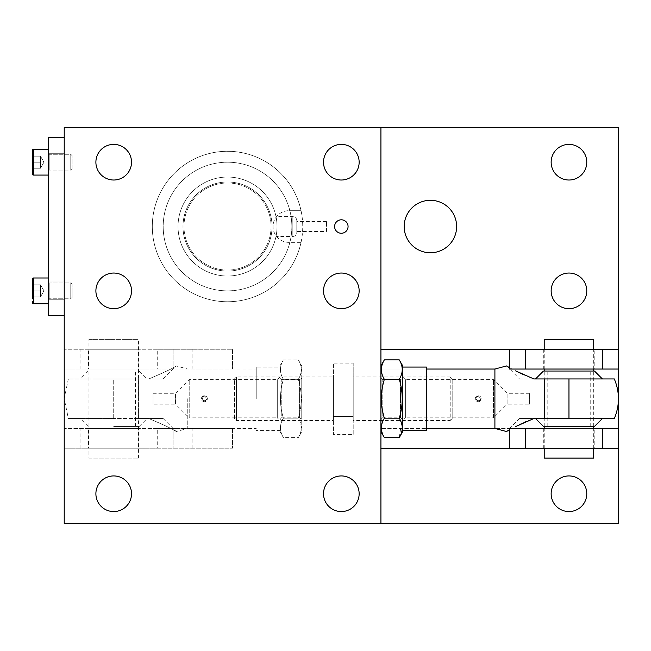 <?xml version="1.0" encoding="UTF-8"?>
<svg xmlns="http://www.w3.org/2000/svg" width="651" height="651" viewBox="0 0 651 651"><rect width="100%" height="100%" fill="white"/><g stroke="black" fill="none" stroke-linecap="round" stroke-linejoin="round"><path stroke-width="0.49" stroke-dasharray="3.25 2.44" d="M341.336 233.261A6.73 6.73 0 0 1 334.606 226.532A6.73 6.73 0 0 1 341.336 219.802A6.73 6.73 0 0 1 348.065 226.532A6.73 6.73 0 0 1 341.336 233.261A6.73 6.73 0 0 1 334.606 226.532A6.73 6.73 0 0 1 341.336 219.802A6.73 6.73 0 0 1 348.065 226.532A6.73 6.73 0 0 1 341.336 233.261A6.73 6.73 0 0 1 334.606 226.532A6.73 6.73 0 0 1 341.336 219.802A6.73 6.73 0 0 1 348.065 226.532A6.73 6.73 0 0 1 341.336 233.261M430.409 252.759A26.227 26.227 0 0 1 404.181 226.532A26.227 26.227 0 0 1 430.409 200.305A26.227 26.227 0 0 1 456.636 226.532A26.227 26.227 0 0 1 430.409 252.759M568.966 475.93A17.813 17.813 0 0 0 551.153 493.751A17.813 17.813 0 0 0 568.966 511.564A17.813 17.813 0 0 0 586.779 493.751A17.813 17.813 0 0 0 568.966 475.93M113.705 144.384A17.813 17.813 0 0 0 95.892 162.197A17.813 17.813 0 0 0 113.705 180.018A17.813 17.813 0 0 0 131.518 162.197A17.813 17.813 0 0 0 113.705 144.384A17.813 17.813 0 0 0 95.892 162.197A17.813 17.813 0 0 0 113.705 180.018A17.813 17.813 0 0 0 131.518 162.197A17.813 17.813 0 0 0 113.705 144.384A17.813 17.813 0 0 0 95.892 162.197A17.813 17.813 0 0 0 113.705 180.018A17.813 17.813 0 0 0 131.518 162.197A17.813 17.813 0 0 0 113.705 144.384M113.705 475.93A17.813 17.813 0 0 0 95.892 493.751A17.813 17.813 0 0 0 113.705 511.564A17.813 17.813 0 0 0 131.518 493.751A17.813 17.813 0 0 0 113.705 475.93A17.813 17.813 0 0 0 95.892 493.751A17.813 17.813 0 0 0 113.705 511.564A17.813 17.813 0 0 0 131.518 493.751A17.813 17.813 0 0 0 113.705 475.93A17.813 17.813 0 0 0 95.892 493.751A17.813 17.813 0 0 0 113.705 511.564A17.813 17.813 0 0 0 131.518 493.751A17.813 17.813 0 0 0 113.705 475.93M568.966 144.384A17.813 17.813 0 0 0 551.153 162.197A17.813 17.813 0 0 0 568.966 180.018A17.813 17.813 0 0 0 586.779 162.197A17.813 17.813 0 0 0 568.966 144.384M341.336 144.384A17.813 17.813 0 0 0 323.523 162.197A17.813 17.813 0 0 0 341.336 180.018A17.813 17.813 0 0 0 359.149 162.197A17.813 17.813 0 0 0 341.336 144.384A17.813 17.813 0 0 0 323.523 162.197A17.813 17.813 0 0 0 341.336 180.018A17.813 17.813 0 0 0 359.149 162.197A17.813 17.813 0 0 0 341.336 144.384A17.813 17.813 0 0 0 323.523 162.197A17.813 17.813 0 0 0 341.336 180.018A17.813 17.813 0 0 0 359.149 162.197A17.813 17.813 0 0 0 341.336 144.384M341.336 475.93A17.813 17.813 0 0 0 323.523 493.751A17.813 17.813 0 0 0 341.336 511.564A17.813 17.813 0 0 0 359.149 493.751A17.813 17.813 0 0 0 341.336 475.93A17.813 17.813 0 0 0 323.523 493.751A17.813 17.813 0 0 0 341.336 511.564A17.813 17.813 0 0 0 359.149 493.751A17.813 17.813 0 0 0 341.336 475.93A17.813 17.813 0 0 0 323.523 493.751A17.813 17.813 0 0 0 341.336 511.564A17.813 17.813 0 0 0 359.149 493.751A17.813 17.813 0 0 0 341.336 475.93M113.705 273.046A17.813 17.813 0 0 0 95.892 290.859A17.813 17.813 0 0 0 113.705 308.672A17.813 17.813 0 0 0 131.518 290.859A17.813 17.813 0 0 0 113.705 273.046A17.813 17.813 0 0 0 95.892 290.859A17.813 17.813 0 0 0 113.705 308.672A17.813 17.813 0 0 0 131.518 290.859A17.813 17.813 0 0 0 113.705 273.046A17.813 17.813 0 0 0 95.892 290.859A17.813 17.813 0 0 0 113.705 308.672A17.813 17.813 0 0 0 131.518 290.859A17.813 17.813 0 0 0 113.705 273.046M568.966 273.046A17.813 17.813 0 0 0 551.153 290.859A17.813 17.813 0 0 0 568.966 308.672A17.813 17.813 0 0 0 586.779 290.859A17.813 17.813 0 0 0 568.966 273.046M341.336 273.046A17.813 17.813 0 0 0 323.523 290.859A17.813 17.813 0 0 0 341.336 308.672A17.813 17.813 0 0 0 359.149 290.859A17.813 17.813 0 0 0 341.336 273.046A17.813 17.813 0 0 0 323.523 290.859A17.813 17.813 0 0 0 341.336 308.672A17.813 17.813 0 0 0 359.149 290.859A17.813 17.813 0 0 0 341.336 273.046A17.813 17.813 0 0 0 323.523 290.859A17.813 17.813 0 0 0 341.336 308.672A17.813 17.813 0 0 0 359.149 290.859A17.813 17.813 0 0 0 341.336 273.046M618.45 523.437L618.45 127.563L64.221 127.563L64.221 523.437L618.45 523.437M380.925 448.222L380.925 428.431L380.925 448.222L618.45 448.222L618.45 428.431L380.925 428.431L509.587 428.431L509.587 448.222M509.587 349.253L509.587 369.044L380.925 369.044L618.45 369.044L618.45 349.253L380.925 349.253L380.925 369.044L380.925 349.253M380.925 127.563L64.221 127.563L64.221 523.437L380.925 523.437L380.925 127.563L64.221 127.563L64.221 523.437L380.925 523.437M227.516 290.859A64.327 64.327 0 0 1 163.189 226.532A64.327 64.327 0 0 1 227.516 162.197A64.327 64.327 0 0 1 291.851 226.532A64.327 64.327 0 0 1 227.516 290.859A64.327 64.327 0 0 1 163.189 226.532A64.327 64.327 0 0 1 227.516 162.197A64.327 64.327 0 0 1 291.851 226.532A64.327 64.327 0 0 1 227.516 290.859A64.327 64.327 0 0 0 291.851 226.532A64.327 64.327 0 0 0 227.516 162.197A64.327 64.327 0 0 0 163.189 226.532A64.327 64.327 0 0 0 227.516 290.859A64.327 64.327 0 0 0 291.851 226.532A64.327 64.327 0 0 0 227.516 162.197A64.327 64.327 0 0 0 163.189 226.532A64.327 64.327 0 0 0 227.516 290.859M296.799 220.591A3.955 3.955 0 0 0 292.836 216.637L277.009 216.637L277.009 236.427L292.836 236.427L292.836 216.637L292.836 236.427A3.955 3.955 0 0 0 296.799 232.472L296.799 220.591L296.799 232.472M277.009 236.427L277.009 216.637M326.493 231.479L326.493 221.584L326.493 231.479L296.799 231.479L296.799 221.584L296.799 231.479M326.493 221.584L296.799 221.584M227.516 182.98A43.544 43.544 0 0 1 271.068 226.532A43.544 43.544 0 0 1 227.516 270.075A43.544 43.544 0 0 1 183.973 226.532A43.544 43.544 0 0 1 227.516 182.98A43.544 43.544 0 0 1 271.068 226.532A43.544 43.544 0 0 1 227.516 270.075A43.544 43.544 0 0 1 183.973 226.532A43.544 43.544 0 0 1 227.516 182.98A43.544 43.544 0 0 1 271.068 226.532A43.544 43.544 0 0 1 227.516 270.075A43.544 43.544 0 0 1 183.973 226.532A43.544 43.544 0 0 1 227.516 182.98A43.544 43.544 0 0 1 271.068 226.532A43.544 43.544 0 0 1 227.516 270.075A43.544 43.544 0 0 1 183.973 226.532A43.544 43.544 0 0 1 227.516 182.98A43.544 43.544 0 0 1 271.068 226.532A43.544 43.544 0 0 1 227.516 270.075A43.544 43.544 0 0 1 183.973 226.532A43.544 43.544 0 0 1 227.516 182.98A43.544 43.544 0 0 1 271.068 226.532A43.544 43.544 0 0 1 227.516 270.075A43.544 43.544 0 0 1 183.973 226.532A43.544 43.544 0 0 1 227.516 182.98M227.516 177.048A49.484 49.484 0 0 1 277.009 226.532A49.484 49.484 0 0 1 227.516 276.016A49.484 49.484 0 0 1 178.032 226.532A49.484 49.484 0 0 1 227.516 177.048A49.484 49.484 0 0 1 277.009 226.532A49.484 49.484 0 0 1 227.516 276.016A49.484 49.484 0 0 1 178.032 226.532A49.484 49.484 0 0 1 227.516 177.048M227.516 151.317A75.215 75.215 0 0 1 302.739 226.532A75.215 75.215 0 0 1 227.516 301.747A75.215 75.215 0 0 1 152.301 226.532A75.215 75.215 0 0 1 227.516 151.317A75.215 75.215 0 0 1 302.739 226.532A75.215 75.215 0 0 1 227.516 301.747A75.215 75.215 0 0 1 152.301 226.532A75.215 75.215 0 0 1 301.055 210.696L288.881 210.696L301.055 210.696A75.215 75.215 0 0 0 152.301 226.532A75.215 75.215 0 0 0 227.516 301.747A75.215 75.215 0 0 1 152.301 226.532A75.215 75.215 0 0 1 227.516 151.317M301.055 242.367A75.215 75.215 0 0 1 227.516 301.747A75.215 75.215 0 0 0 301.055 242.367L288.881 242.367A15.836 15.836 0 0 1 273.046 226.532A15.836 15.836 0 0 1 288.881 210.696A15.836 15.836 0 0 0 273.046 226.532A15.836 15.836 0 0 0 288.881 242.367L301.055 242.367M227.516 181.995A44.537 44.537 0 0 0 182.98 226.532A44.537 44.537 0 0 0 227.516 271.068A44.537 44.537 0 0 0 272.053 226.532A44.537 44.537 0 0 0 227.516 181.995A44.537 44.537 0 0 0 182.98 226.532A44.537 44.537 0 0 0 227.516 271.068A44.537 44.537 0 0 0 272.053 226.532A44.537 44.537 0 0 0 227.516 181.995M235.255 182.671A44.537 44.537 0 0 1 271.377 234.27A44.537 44.537 0 0 1 219.786 270.393A44.537 44.537 0 0 1 183.663 218.793A44.537 44.537 0 0 1 235.255 182.671A44.537 44.537 0 0 1 271.377 234.27A44.537 44.537 0 0 1 219.786 270.393A44.537 44.537 0 0 1 183.663 218.793A44.537 44.537 0 0 1 235.255 182.671M216.344 289.882A64.327 64.327 0 0 1 164.166 215.351A64.327 64.327 0 0 1 238.697 163.181A64.327 64.327 0 0 1 290.875 237.705A64.327 64.327 0 0 1 216.344 289.882A64.327 64.327 0 0 1 164.166 215.351A64.327 64.327 0 0 1 238.697 163.181A64.327 64.327 0 0 1 290.875 237.705A64.327 64.327 0 0 1 216.344 289.882M594.2 349.253L543.731 349.253L594.2 349.253L594.2 369.044L543.731 369.044L594.2 369.044M543.731 349.253L543.731 369.044M618.45 369.044L618.45 349.253M594.2 428.431L543.731 428.431L594.2 428.431L594.2 448.222L543.731 448.222L594.2 448.222M543.731 428.431L543.731 448.222M618.45 448.222L618.45 428.431M88.471 428.431L138.94 428.431L88.471 428.431L88.471 448.222L138.94 448.222L88.471 448.222M138.94 428.431L138.94 448.222M192.883 448.222L192.883 428.431L173.085 428.431L173.085 448.222L173.085 428.431L157.249 428.431L157.249 448.222L232.472 448.222L232.472 428.431L64.221 428.431L64.221 448.222L64.221 428.431L157.249 428.431M192.883 428.431L232.472 428.431L232.472 448.222L64.221 448.222L157.249 448.222M80.057 448.222L80.057 428.431M88.471 349.253L138.94 349.253L88.471 349.253L88.471 369.044L138.94 369.044L88.471 369.044M138.94 349.253L138.94 369.044M192.883 369.044L192.883 349.253L173.085 349.253L173.085 369.044L173.085 349.253L157.249 349.253L157.249 369.044L232.472 369.044L232.472 349.253L64.221 349.253L64.221 369.044L64.221 349.253L157.249 349.253M192.883 349.253L232.472 349.253L232.472 369.044L64.221 369.044L157.249 369.044M80.057 369.044L80.057 349.253M138.394 418.528L113.705 418.528L138.394 418.528L138.394 398.738L138.394 418.528L148.81 418.528C164.174 425.022 173.296 429.351 176.185 431.523C173.475 429.44 164.353 425.111 148.81 418.528C164.174 425.022 173.296 429.351 176.185 431.523C173.475 429.44 164.353 425.111 148.81 418.528L138.394 418.528M138.394 378.947L138.394 398.738L138.394 378.947L113.705 378.947L148.81 378.947C164.174 372.453 173.296 368.124 176.185 365.952C173.475 368.035 164.353 372.364 148.81 378.947C164.174 372.453 173.296 368.124 176.185 365.952C173.475 368.035 164.353 372.364 148.81 378.947L138.394 378.947M187.765 398.738L187.765 428.431L187.765 398.738M256.217 398.738L256.217 367.066L256.217 398.738M207.368 398.738L204.398 401.708L201.428 398.738L204.398 395.767L207.368 398.738M204.398 401.708A2.97 2.97 0 0 1 201.428 398.738A2.97 2.97 0 0 1 204.398 395.767A2.97 2.97 0 0 1 207.368 398.738A2.97 2.97 0 0 1 204.398 401.708M279.971 367.066L279.971 430.409L256.217 430.409L279.971 430.409L279.971 367.066L256.217 367.066L279.971 367.066M204.398 396.76A1.977 1.977 0 0 0 202.42 398.738A1.977 1.977 0 0 0 204.398 400.715A1.977 1.977 0 0 0 206.375 398.738A1.977 1.977 0 0 0 204.398 396.76A1.977 1.977 0 0 1 206.375 398.738A1.977 1.977 0 0 1 204.398 400.715A1.977 1.977 0 0 1 202.42 398.738A1.977 1.977 0 0 1 204.398 396.76A1.977 1.977 0 0 1 206.375 398.738A1.977 1.977 0 0 1 204.398 400.715A1.977 1.977 0 0 1 202.42 398.738A1.977 1.977 0 0 1 204.398 396.76M113.705 426.446L139.224 426.446L113.705 426.446M113.705 418.528L68.355 418.528L113.705 418.528L68.355 418.528L113.705 418.528L113.705 378.947L68.355 378.947L113.705 378.947L68.355 378.947L113.705 378.947L113.705 418.528M139.224 371.029L88.186 371.029L139.224 371.029L147.142 378.947L80.268 378.947L147.142 378.947M88.186 371.029L80.268 378.947M153.058 404.181L153.058 393.294L153.058 404.181L175.558 404.181L175.558 393.294L175.558 404.181L189.213 417.836L189.213 379.639L189.213 417.836L277.293 417.836L277.293 379.639L277.293 417.836L279.971 420.513L279.971 376.962L279.971 420.513M153.058 393.294L175.558 393.294L189.213 379.639L277.293 379.639L279.971 376.962M113.705 371.029L135.481 371.029L113.705 371.029M148.81 418.528L163.189 418.528L148.81 418.528M148.81 378.947L163.189 378.947L148.81 378.947M544.22 418.528L602.403 418.528L568.966 418.528L568.966 378.947L535.529 378.947L544.277 378.947L544.277 418.528L568.966 418.528L535.529 418.528M494.906 369.044L494.906 428.431M426.446 398.738L426.446 428.431L426.446 398.738M475.303 398.738L478.273 401.708L481.244 398.738L478.273 395.767L475.303 398.738M478.273 401.708A2.97 2.97 0 0 0 481.244 398.738A2.97 2.97 0 0 0 478.273 395.767A2.97 2.97 0 0 0 475.303 398.738A2.97 2.97 0 0 0 478.273 401.708M533.861 418.528L519.482 418.528L533.861 418.528L526.187 421.555M523.949 422.548L521.174 423.834M519.547 424.623L515.682 426.56M509.587 429.798L507.088 431.19M478.273 396.76A1.977 1.977 0 0 1 480.251 398.738A1.977 1.977 0 0 1 478.273 400.715A1.977 1.977 0 0 1 476.296 398.738A1.977 1.977 0 0 1 478.273 396.76A1.977 1.977 0 0 0 476.296 398.738A1.977 1.977 0 0 0 478.273 400.715A1.977 1.977 0 0 0 480.251 398.738A1.977 1.977 0 0 0 478.273 396.76A1.977 1.977 0 0 0 476.296 398.738A1.977 1.977 0 0 0 478.273 400.715A1.977 1.977 0 0 0 480.251 398.738A1.977 1.977 0 0 0 478.273 396.76M594.485 426.446L543.447 426.446M529.613 404.181L529.613 393.294L529.613 404.181L507.113 404.181L507.113 393.294L507.113 404.181L493.458 417.836L493.458 379.639L493.458 417.836L405.378 417.836L405.378 379.639L405.378 417.836L402.692 420.513L402.692 376.962L402.692 420.513M529.613 393.294L507.113 393.294L493.458 379.639L405.378 379.639L402.692 376.962M568.966 371.029L547.19 371.029L568.966 371.029M402.692 430.409L426.446 430.409L426.446 367.066L402.692 367.066L402.692 430.409L402.692 367.066M512.117 369.044L509.587 367.677L512.117 369.044M524.055 374.976L533.861 378.947L519.482 378.947L507.227 366.367M519.482 378.947L533.861 378.947M543.447 371.029L594.485 371.029M568.966 426.446L590.742 426.446L568.966 426.446M234.45 418.528L234.45 378.947L236.427 376.962L236.427 420.513L236.427 376.962L333.418 376.962L333.418 420.513L236.427 420.513L234.45 418.528L234.45 378.947M452.185 418.528L452.185 378.947L452.185 418.528L450.199 420.513L450.199 376.962L353.208 376.962L353.208 420.513L353.208 376.962M452.185 378.947L450.199 376.962L450.199 420.513L353.208 420.513M353.208 363.112L353.208 380.925L333.418 380.925L333.418 363.112L333.418 434.363L333.418 380.925L353.208 380.925L353.208 363.112L333.418 363.112M353.208 434.363L353.208 380.925L353.208 416.55L333.418 416.55L353.208 416.55L353.208 434.363L333.418 434.363M333.418 420.513L333.418 376.962M301.747 378.386L301.747 419.089L301.747 378.386L299.574 379.639L299.574 417.836L299.574 379.639L281.232 379.639L281.232 417.836L279.971 420.009L279.971 377.466L279.971 420.009M301.747 419.089L299.574 417.836L281.232 417.836L281.232 379.639L279.971 377.466M279.971 431.646L279.971 365.829L279.971 431.646L283.405 437.594C279.458 431.133 279.458 424.655 283.405 418.162C279.458 405.256 279.458 392.301 283.405 379.313C279.458 372.852 279.458 366.375 283.405 359.881C279.458 366.342 279.458 372.82 283.405 379.313C279.458 392.301 279.458 405.256 283.405 418.162C279.458 424.623 279.458 431.1 283.405 437.594L298.313 437.594C302.259 431.133 302.259 424.655 298.313 418.162C302.259 424.623 302.259 431.1 298.313 437.594L301.747 431.646L301.747 365.829L301.747 431.646M279.971 365.829L283.405 359.881L298.313 359.881C302.259 366.342 302.259 372.82 298.313 379.313C302.259 392.301 302.259 405.256 298.313 418.162C302.259 405.256 302.259 392.301 298.313 379.313L283.405 379.313L298.313 379.313C302.259 372.852 302.259 366.375 298.313 359.881L301.747 365.829M298.313 418.162L283.405 418.162L298.313 418.162M402.692 378.386L402.692 419.089L402.692 378.386L400.52 379.639L400.52 417.836L400.52 379.639L382.178 379.639L382.178 417.836L380.925 420.009L380.925 377.466L380.925 420.009M402.692 419.089L400.52 417.836L382.178 417.836L382.178 379.639L380.925 377.466M380.925 365.829L380.925 431.646L380.925 365.829M400.487 420.513L399.258 418.162C403.213 405.256 403.213 392.301 399.258 379.313L384.359 379.313C380.412 392.301 380.412 405.256 384.359 418.162C380.412 424.623 380.412 431.1 384.359 437.594M399.258 418.162L384.359 418.162M384.359 359.881C380.412 366.342 380.412 372.82 384.359 379.313M399.258 379.313C403.213 372.852 403.213 366.375 399.258 359.881M399.258 437.594L401.464 422.979M402.692 431.646L402.692 365.829M593.704 448.222L593.704 428.431M593.704 426.446L593.704 371.029M593.704 369.044L593.704 349.253M544.22 448.222L544.22 428.431M544.22 426.446L544.22 371.029M544.22 369.044L544.22 349.253M544.22 458.117L593.704 458.117M544.22 339.358L593.704 339.358M88.959 458.117L138.451 458.117L88.959 458.117L88.959 339.358L138.451 339.358L88.959 339.358M138.451 458.117L138.451 339.358M48.386 281.956L64.221 281.956L64.221 299.769L64.221 281.956L64.221 299.769L64.221 281.956L48.386 281.956L48.386 299.769L64.221 299.769L48.386 299.769L48.386 281.956M48.386 153.294L64.221 153.294L64.221 171.107L64.221 153.294L64.221 171.107L64.221 153.294L48.386 153.294L48.386 171.107L64.221 171.107L48.386 171.107L48.386 153.294M64.221 137.459L48.386 137.459L48.386 315.605L64.221 315.605L64.221 137.459M32.55 296.897L40.468 296.897L40.468 284.829L43.951 290.859L40.468 296.897L40.468 290.859L32.55 290.859L40.468 290.859L40.468 287.848L40.468 293.878L40.468 284.829L43.951 290.859L40.468 296.897L40.468 293.878L40.468 296.897L32.55 296.897L32.55 284.829L32.55 290.859L32.55 284.829L40.468 284.829L40.468 296.897L32.55 296.897L32.55 290.859L32.55 296.897L40.468 296.897L40.468 290.859L32.55 290.859L32.55 284.829L40.468 284.829L40.468 287.848L40.468 284.829L32.55 284.829L32.55 290.859L40.468 290.859L40.468 293.878L40.468 284.829L32.55 284.829M49.175 282.941A0.789 0.789 0 0 1 48.386 282.152L48.386 299.574L48.386 282.152A0.789 0.789 0 0 0 49.175 282.941L49.175 298.776A0.789 0.789 0 0 0 48.386 299.574A0.789 0.789 0 0 1 49.175 298.776L49.175 282.941L49.175 298.776L49.175 282.941L70.772 282.941L70.772 298.776L70.772 282.941L49.175 282.941M72.139 297.409L72.139 284.308L70.772 282.941L70.772 298.776L49.175 298.776L70.772 298.776L70.772 282.941L72.139 284.308L72.139 297.409L70.772 298.776L72.139 297.409L72.139 284.308L72.139 297.409M48.386 303.724L48.386 277.993L48.386 303.724L48.386 277.993L33.339 277.993L33.339 303.724L33.339 277.993L33.339 303.724L48.386 303.724L48.386 277.993M32.55 278.783L32.55 302.935L32.55 278.783M40.468 287.848L40.468 284.829L40.468 287.848M32.55 168.235L40.468 168.235L40.468 156.167L43.951 162.197L40.468 168.235L40.468 162.197L32.55 162.197L40.468 162.197L40.468 159.186L40.468 165.216L40.468 156.167L43.951 162.197L40.468 168.235L40.468 165.216L40.468 168.235L32.55 168.235L32.55 156.167L32.55 168.235L32.55 156.167L40.468 156.167L40.468 168.235L32.55 168.235L32.55 162.197L32.55 168.235L40.468 168.235L40.468 162.197L32.55 162.197L32.55 156.167L40.468 156.167L40.468 159.186L40.468 156.167L32.55 156.167L32.55 162.197L40.468 162.197L40.468 165.216L40.468 156.167L32.55 156.167M49.175 154.279A0.789 0.789 0 0 1 48.386 153.49L48.386 170.912L48.386 153.49A0.789 0.789 0 0 0 49.175 154.279L49.175 170.114A0.789 0.789 0 0 0 48.386 170.912A0.789 0.789 0 0 1 49.175 170.114L49.175 154.279L49.175 170.114L49.175 154.279L70.772 154.279L70.772 170.114L70.772 154.279L49.175 154.279M72.139 168.747L72.139 155.646L70.772 154.279L70.772 170.114L49.175 170.114L70.772 170.114L70.772 154.279L72.139 155.646L72.139 168.747L70.772 170.114L72.139 168.747L72.139 155.646L72.139 168.747M48.386 175.07L48.386 149.331L33.339 149.331L33.339 175.07L33.339 149.331L33.339 175.07L48.386 175.07L48.386 149.331M32.55 150.129L32.55 174.273L32.55 150.129M40.468 159.186L40.468 156.167L40.468 159.186M163.189 418.528L176.185 431.523L187.765 428.431L256.217 428.431M88.186 426.446L80.268 418.528M135.481 426.446L135.481 371.029M163.189 378.947L176.185 365.952L187.765 369.044L256.217 369.044M68.355 378.947L64.221 398.738L68.355 418.528M139.224 426.446L147.142 418.528M91.929 426.446L91.929 371.029M547.19 426.446L547.19 371.029M519.482 418.528L506.486 431.523M590.742 426.446L590.742 371.029"/><path stroke-width="0.98" d="M430.409 252.759A26.227 26.227 0 0 1 404.181 226.532A26.227 26.227 0 0 1 430.409 200.305A26.227 26.227 0 0 1 456.636 226.532A26.227 26.227 0 0 1 430.409 252.759M568.966 475.93A17.813 17.813 0 0 0 551.153 493.751A17.813 17.813 0 0 0 568.966 511.564A17.813 17.813 0 0 0 586.779 493.751A17.813 17.813 0 0 0 568.966 475.93M568.966 144.384A17.813 17.813 0 0 0 551.153 162.197A17.813 17.813 0 0 0 568.966 180.018A17.813 17.813 0 0 0 586.779 162.197A17.813 17.813 0 0 0 568.966 144.384M568.966 273.046A17.813 17.813 0 0 0 551.153 290.859A17.813 17.813 0 0 0 568.966 308.672A17.813 17.813 0 0 0 586.779 290.859A17.813 17.813 0 0 0 568.966 273.046M602.614 448.222L602.614 428.431L618.45 428.431L618.45 369.044L602.614 369.044L602.614 349.253L618.45 349.253L618.45 127.563L64.221 127.563L64.221 523.437L618.45 523.437L618.45 448.222L509.587 448.222L509.587 428.431L525.422 428.431L525.422 448.222M341.336 233.261A6.73 6.73 0 0 1 334.606 226.532A6.73 6.73 0 0 1 341.336 219.802A6.73 6.73 0 0 1 348.065 226.532A6.73 6.73 0 0 1 341.336 233.261M341.336 475.93A17.813 17.813 0 0 0 323.523 493.751A17.813 17.813 0 0 0 341.336 511.564A17.813 17.813 0 0 0 359.149 493.751A17.813 17.813 0 0 0 341.336 475.93M113.705 144.384A17.813 17.813 0 0 0 95.892 162.197A17.813 17.813 0 0 0 113.705 180.018A17.813 17.813 0 0 0 131.518 162.197A17.813 17.813 0 0 0 113.705 144.384M113.705 475.93A17.813 17.813 0 0 0 95.892 493.751A17.813 17.813 0 0 0 113.705 511.564A17.813 17.813 0 0 0 131.518 493.751A17.813 17.813 0 0 0 113.705 475.93M341.336 144.384A17.813 17.813 0 0 0 323.523 162.197A17.813 17.813 0 0 0 341.336 180.018A17.813 17.813 0 0 0 359.149 162.197A17.813 17.813 0 0 0 341.336 144.384M341.336 273.046A17.813 17.813 0 0 0 323.523 290.859A17.813 17.813 0 0 0 341.336 308.672A17.813 17.813 0 0 0 359.149 290.859A17.813 17.813 0 0 0 341.336 273.046M113.705 273.046A17.813 17.813 0 0 0 95.892 290.859A17.813 17.813 0 0 0 113.705 308.672A17.813 17.813 0 0 0 131.518 290.859A17.813 17.813 0 0 0 113.705 273.046M380.925 523.437L380.925 127.563M602.614 369.044L509.587 369.044L509.587 349.253L380.925 349.253M618.45 349.253L618.45 369.044M602.614 349.253L525.422 349.253L525.422 369.044M509.587 349.253L525.422 349.253M509.587 448.222L380.925 448.222M618.45 428.431L618.45 448.222M602.614 428.431L525.422 428.431M544.277 418.528L533.861 418.528L544.277 418.528L535.529 418.528L543.447 426.446L594.485 426.446L602.403 418.528L568.966 418.528L614.316 418.528L544.277 418.528L544.277 378.947L533.861 378.947L515.568 370.858M602.403 378.947L535.529 378.947L543.447 371.029L594.485 371.029L602.403 378.947L614.316 378.947C619.817 392.138 619.817 405.337 614.316 418.528L602.403 418.528M426.446 428.431L494.906 428.431L494.906 369.044L426.446 369.044M526.187 421.555L523.949 422.548M521.174 423.834L519.547 424.623M515.682 426.56L533.861 418.528M507.088 431.19L509.587 429.798M402.692 367.066L402.692 430.409L426.446 430.409L426.446 367.066L402.692 367.066L402.692 365.829L399.258 359.881C403.213 366.342 403.213 372.82 399.258 379.313C403.213 392.301 403.213 405.256 399.258 418.162C403.213 424.623 403.213 431.1 399.258 437.594L384.359 437.594C380.412 431.133 380.412 424.655 384.359 418.162C380.412 405.256 380.412 392.301 384.359 379.313C380.412 372.852 380.412 366.375 384.359 359.881L380.925 365.829M507.227 366.367L509.587 367.677L506.486 365.952L494.906 369.044M515.812 370.989L524.055 374.976M533.861 378.947L535.529 378.947M380.925 431.646L384.359 437.594M402.692 430.409L402.692 431.646L399.258 437.594M399.258 359.881L384.359 359.881M399.258 379.313L384.359 379.313M399.258 418.162L384.359 418.162M401.464 422.979L400.487 420.513M593.704 448.222L593.704 458.117L544.22 458.117L544.22 448.222M593.704 428.431L593.704 426.446M593.704 371.029L593.704 369.044M593.704 349.253L593.704 339.358L544.22 339.358L544.22 349.253M544.22 428.431L544.22 426.446M544.22 371.029L544.22 369.044M64.221 137.459L48.386 137.459L48.386 315.605L64.221 315.605L64.221 137.459M48.386 277.993L33.339 277.993A0.789 0.789 0 0 0 32.55 278.783L32.55 296.897M32.55 284.829L32.55 278.783A0.789 0.789 0 0 1 33.339 277.993L33.339 303.724A0.789 0.789 0 0 1 32.55 302.935A0.789 0.789 0 0 0 33.339 303.724L48.386 303.724M48.386 149.331L33.339 149.331A0.789 0.789 0 0 0 32.55 150.129L32.55 156.167M48.386 175.07L33.339 175.07A0.789 0.789 0 0 1 32.55 174.273L32.55 168.235M33.339 149.331A0.789 0.789 0 0 0 32.55 150.129L32.55 174.273A0.789 0.789 0 0 0 33.339 175.07L33.339 149.331M568.966 418.528L568.966 378.947M494.906 428.431L506.486 431.523"/></g></svg>
